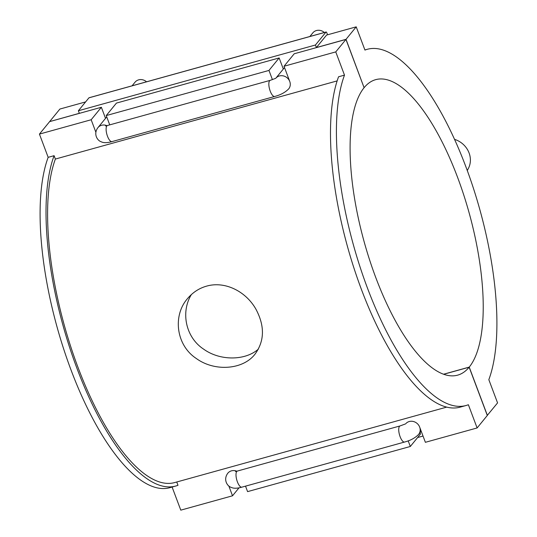 <?xml version="1.0" encoding="UTF-8"?>
<svg xmlns="http://www.w3.org/2000/svg" width="537" height="537" viewBox="0 0 537 537"><rect width="100%" height="100%" fill="white"/><g stroke="black" fill="none" stroke-linecap="round" stroke-linejoin="round"><path stroke-width="0.81" d="M206.617 286.127C224.922 280.838 245.919 291.322 255.961 309.252C264.882 326.046 264.573 341.008 255.035 354.125C243.019 369.879 214.525 371.832 196.3 358.488C176.082 345.244 172.645 315.79 187.306 298.841C192.635 292.477 199.073 288.241 206.617 286.127M191.44 294.498C180.573 311.91 185.487 337.404 203.825 349.278C220.103 360.958 245.261 360.783 258.404 349.09M89.169 97.761A1.396 0.497 74.5 0 0 89.041 97.754A1.396 0.497 74.5 0 0 88.941 97.828L325.999 32.072L315.434 45.007L316.394 47.551L326.583 35.066L356.212 26.85L364.945 50.075A184.829 65.635 -105.5 0 1 367.261 49.303A184.829 65.635 -105.5 0 1 467.136 170.142A184.829 65.635 -105.5 0 1 488.831 379.672L497.564 402.904L487.274 415.41M406.059 423.391A8.364 7.585 39.2 0 1 419.652 427.063L425.378 442.307L477.111 427.955L468.378 404.73A184.829 65.635 -105.5 0 1 466.062 405.502A184.829 65.635 -105.5 0 1 366.187 284.664A184.829 65.635 -105.5 0 1 344.492 75.133L338.565 76.778A184.829 65.635 74.5 0 0 360.26 286.308A184.829 65.635 74.5 0 0 460.135 407.147L466.062 405.502M176.747 481.991L177.982 485.28A184.829 65.635 74.5 0 1 175.666 486.052A184.829 65.635 74.5 0 1 75.791 365.214A184.829 65.635 74.5 0 1 54.096 155.683L55.365 159.059A181.204 64.346 74.5 0 0 76.912 364.442A181.204 64.346 74.5 0 0 174.7 482.562L446.703 407.113M239.025 487.824L232.521 495.799L180.788 510.15L172.102 487.046M232.521 495.799L228.809 485.938M400.112 425.915A8.364 2.967 -105.5 0 0 399.488 434.769A8.364 2.967 -105.5 0 0 404.589 442.032L241.858 487.166C237.085 488.516 233.508 488.576 231.111 487.341C227.285 486.233 222.983 479.588 227.842 473.178A8.364 7.585 39.2 0 1 236.79 471.204M175.666 486.052L169.739 487.697A184.829 65.635 -105.5 0 1 69.864 366.858A184.829 65.635 -105.5 0 1 48.169 157.328L54.096 155.683M477.111 427.955L487.301 415.477L469.15 367.201A153.327 54.445 -105.5 0 1 457.645 375.148A153.327 54.445 -105.5 0 1 369.644 260.042A153.327 54.445 -105.5 0 1 364.093 87.699L345.949 39.423L335.759 51.901L344.492 75.133M335.759 51.901L284.033 66.252L289.758 81.496A8.364 7.585 39.2 0 1 288.705 88.874C285.261 92.391 280.596 94.921 274.696 96.472A8.364 2.967 74.5 0 1 269.601 89.209A8.364 2.967 74.5 0 1 270.225 80.355L275.75 78.301M95.855 132.216L91.169 119.751L39.436 134.096L49.626 121.617L101.359 107.266L105.52 118.348M48.169 157.328L39.436 134.096M337.142 80.899L55.365 159.059M423.022 436.037L417.611 437.541M325.999 32.072A1.396 0.497 -105.5 0 1 326.1 31.998A1.396 0.497 -105.5 0 1 326.845 32.885L327.563 34.798M315.434 45.007L78.382 110.763L88.941 97.828M49.726 121.59L79.335 113.307L78.382 110.763M85.605 101.909L59.889 109.045L49.699 121.523M467.291 170.565L468.405 168.41A20.909 18.956 -140.8 0 0 454.544 139.372M245.53 486.153L247.584 491.623L410.315 446.482L408.194 440.85M420.015 432.701L420.498 434.003L410.315 446.482M443.569 374.222L469.224 367.107L487.374 415.383M309.862 36.503L312.829 32.871A8.364 7.585 39.2 0 1 316.447 30.535A8.364 7.585 39.2 0 1 324.348 32.489M132.068 85.819L135.035 82.188A8.364 7.585 39.2 0 1 138.653 79.852A8.364 7.585 39.2 0 1 146.554 81.805M91.169 119.751L101.359 107.266M272.42 79.63L268.963 70.434L279.153 57.949L116.428 103.091L106.239 115.569L109.736 124.873M345.949 39.423L294.216 53.774L284.033 66.252M279.153 57.949L283.314 69.031M268.963 70.434L106.239 115.569M469.15 367.201L443.683 374.262M316.394 47.551L346.023 39.329L364.073 87.638M356.212 26.85L346.023 39.329M364.173 87.612A153.327 54.445 -105.5 0 1 375.678 79.657A153.327 54.445 -105.5 0 1 463.679 194.763A153.327 54.445 -105.5 0 1 469.224 367.107M421.216 431.224L418.591 434.44A8.364 7.585 -140.8 0 0 419.652 427.063M241.858 487.166A8.364 2.967 -105.5 0 1 236.763 479.903A8.364 2.967 -105.5 0 1 237.388 471.05L235.448 471.452L236.663 471.614M276.172 77.825A8.364 7.585 39.2 0 1 289.758 81.496M106.903 125.645A8.364 7.585 -140.8 0 0 97.956 127.618L106.729 116.871M270.225 80.349L107.501 125.49A8.364 2.967 74.5 0 0 106.876 134.344A8.364 2.967 74.5 0 0 111.971 141.607L274.696 96.472M364.898 49.954L367.261 49.303M326.1 31.998L89.041 97.754M404.589 442.032C410.496 440.474 415.168 437.944 418.591 434.44M237.388 471.05L400.119 425.915L405.636 423.861M276.092 77.885L284.523 67.555M107.501 125.49L105.561 125.893L106.776 126.054M111.971 141.607C107.199 142.956 103.614 143.017 101.225 141.781C97.398 140.667 93.096 134.028 97.956 127.618"/></g></svg>
